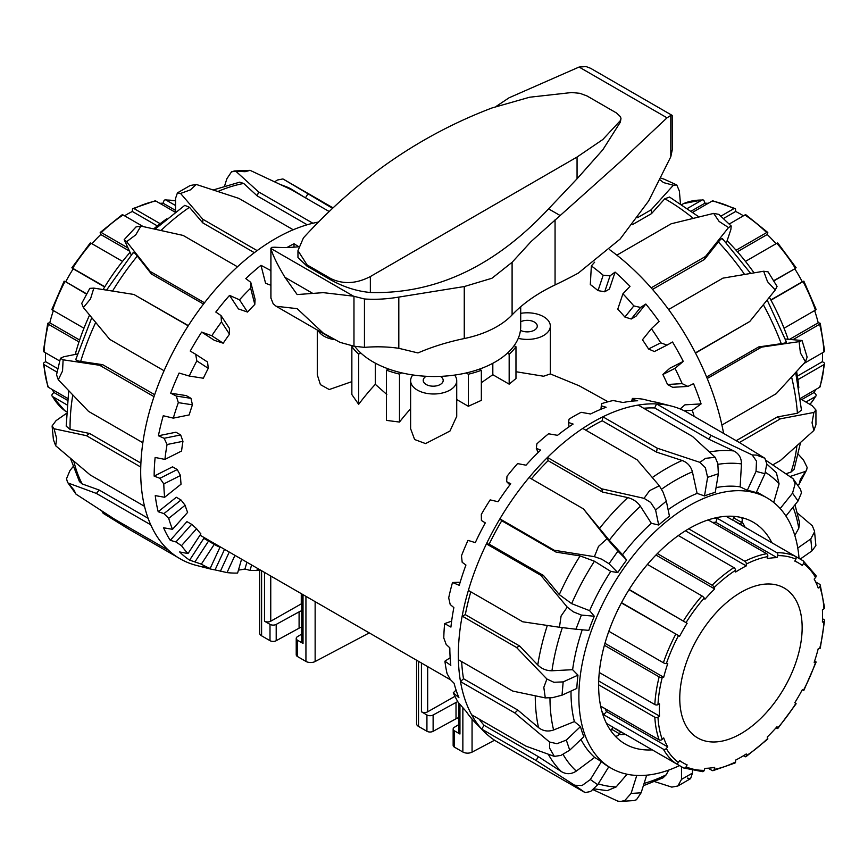 <?xml version="1.0" encoding="UTF-8"?>
<svg xmlns="http://www.w3.org/2000/svg" width="868" height="868" viewBox="0 0 868 868"><rect width="100%" height="100%" fill="white"/><g stroke="black" fill="none" stroke-linecap="round" stroke-linejoin="round"><path stroke-width="1.3" d="M410.618 428.716L414.622 439.523L425.57 443.591L449.971 431.038L456.72 416.358L456.72 380.672A23.056 13.313 180 0 1 449.971 390.09A23.056 13.313 180 0 1 424.843 392.976A23.056 13.313 180 0 1 410.618 380.672A23.056 13.313 180 0 1 412.853 374.954M454.593 375.095A23.056 13.313 180 0 1 456.72 380.672M456.72 399.562L468.34 406.278L481.349 400.354L481.349 370.3A89.078 51.429 180 0 1 474.991 372.415A89.078 51.429 180 0 1 468.34 374.227L466.17 372.969M317.287 330.024L317.287 374.835L320.411 384.632L329.232 389.537L351.855 381.638M334.104 339.605A23.056 13.313 180 0 1 318.241 330.578M386.477 370.191L386.477 420.394L399.486 422.054L399.486 374.108A89.078 51.429 180 0 1 392.835 372.307A89.078 51.429 180 0 1 386.477 370.191L388.56 368.987M520.702 313.348A23.056 13.313 180 0 1 550.334 326.108A23.056 13.313 180 0 1 543.585 335.515A23.056 13.313 180 0 1 518.261 338.346M515.972 371.732L543.585 376.235L550.334 373.924L550.334 326.108M453.15 745.308A4.438 2.561 0 0 0 453.15 745.341A4.438 2.561 0 0 0 453.15 745.384A4.438 2.561 0 0 0 454.452 747.153L462.861 752.014A6.662 3.841 0 0 0 467.418 753.142A6.662 3.841 0 0 0 472.062 752.133L494.565 740.22M416.564 723.608A6.662 3.841 0 0 0 416.564 723.695A6.662 3.841 0 0 0 416.564 723.782A6.662 3.841 0 0 0 418.517 726.418L426.926 731.268A4.438 2.561 0 0 0 430.007 732.017A4.438 2.561 0 0 0 433.121 731.312L456.015 718.769A14.203 8.203 180 0 1 458.651 717.63M457.794 701.637A14.203 8.203 0 0 0 456.015 702.462L433.121 715.004A4.438 2.561 180 0 1 430.007 715.709A4.438 2.561 180 0 1 426.926 714.961L421.425 711.782A4.438 2.561 0 0 0 424.55 712.541A4.438 2.561 0 0 0 427.674 711.803L454.94 696.331M458.651 702.917L458.651 732.212A4.438 2.561 0 0 0 458.651 732.223A4.438 2.561 0 0 0 458.651 732.212A4.438 2.561 0 0 0 459.942 734.024L454.452 730.845A4.438 2.561 180 0 1 453.15 729.077A4.438 2.561 180 0 1 453.15 729.033A4.438 2.561 180 0 1 454.365 727.275L458.651 724.671M301.728 627.032A14.203 8.203 0 0 0 299.091 628.172L276.198 640.714A4.438 2.561 180 0 1 270.002 640.671L261.594 635.81A6.662 3.841 180 0 1 259.641 633.097L259.641 569.614M301.728 610.725A14.203 8.203 0 0 0 299.091 611.864L276.198 624.407A4.438 2.561 180 0 1 270.002 624.363L264.501 621.184A4.438 2.561 0 0 0 270.751 621.206L301.272 603.889A2.224 1.28 180 0 1 301.728 603.694M608.067 401.765L579.238 385.815L550.334 373.924M481.349 382.701L492.818 374.716L509.169 384.155L515.972 378.524L515.972 346.723L514.127 345.659M399.486 422.054A159.788 92.258 -60 0 1 410.618 408.774M353.005 345.952L351.855 346.614L351.855 394.56L358.658 404.336A159.788 92.258 -60 0 1 375.323 384.329L386.803 394.473M440.347 376.376A9.982 5.761 180 0 1 443.201 380.412A9.982 5.761 180 0 1 437.038 385.739A9.982 5.761 180 0 1 426.155 384.491A9.982 5.761 180 0 1 423.226 380.412A9.982 5.761 180 0 1 426.231 376.289M520.702 321.768A9.982 5.761 180 0 1 534.341 322.028A9.982 5.761 180 0 1 537.27 326.108A9.982 5.761 180 0 1 531.259 331.392A9.982 5.761 180 0 1 520.453 330.317M351.855 346.614A89.078 51.429 0 0 0 358.658 354.122L360.741 352.918M401.689 372.839L399.486 374.108M479.375 369.16L481.349 370.3M507.379 353.2L509.169 354.242A89.078 51.429 0 0 0 515.972 346.723M301.728 593.907L301.728 641.615A4.438 2.561 0 0 0 303.019 643.427L297.529 640.248A4.438 2.561 180 0 1 296.227 638.436A4.438 2.561 180 0 1 297.442 636.678L301.728 634.074M369.258 632.902L315.138 661.524A6.662 3.841 180 0 1 305.937 661.416L297.529 656.555A4.438 2.561 180 0 1 296.227 654.743L296.227 638.436M375.323 384.329L375.323 363.139M492.818 363.291L492.818 374.716M509.169 384.155L509.169 354.242M358.658 404.336L358.658 354.122M468.34 406.278L468.34 374.227M143.177 226.559L123.115 214.982A2.224 1.194 -123.1 0 0 122.008 214.873L100.287 232.407A2.224 0.803 45.9 0 1 101.328 232.57L127.704 247.803M122.54 261.387L91.173 243.279A2.224 0.586 -138.9 0 0 90.196 243.051L71.86 267.789L104.8 286.733M86.659 294.209L65.718 281.785A115.401 66.63 -60 0 1 73.205 268.83L71.86 267.789M64.156 281.134L51.896 309.388A2.224 0.586 18.9 0 0 52.59 310.126L83.946 328.223M78.977 341.927L48.38 324.263A2.224 0.803 -165.9 0 1 47.718 323.449A2.224 0.803 -165.9 0 1 48.304 323.08L49.791 322.809A115.401 66.63 -60 0 1 53.371 310.57M47.718 323.449L43.4 351.03A2.224 1.194 3.1 0 0 44.051 351.931L59.773 361.012M57.082 372.144L44.051 364.614A2.224 1.356 176.7 0 1 43.4 363.725A2.224 1.356 176.7 0 1 44.051 362.694L45.613 361.674A115.401 66.63 -60 0 1 45.483 352.755M43.4 363.725L47.783 386.586A2.224 1.627 -19.5 0 0 48.38 387.28L67.617 398.379M66.934 404.846L52.59 396.567A2.224 1.714 150.5 0 1 52.427 394.05L53.838 392.434A115.401 66.63 -60 0 1 52.319 389.548M64.655 410.575A2.224 1.812 -53.6 0 0 64.937 410.781L66.435 411.649M91.954 243.734A115.401 66.63 -60 0 1 100.764 234.512L100.265 233.091A2.224 0.803 45.9 0 1 100.287 232.407M100.764 234.512L129.278 250.971M73.205 268.83L104.648 286.983M65.718 281.785L86.8 293.948M49.791 322.809L79.617 340.028M45.613 361.674L57.896 368.759M53.838 392.434L67.4 400.267M159.831 203.34A115.401 66.63 -60 0 1 163.086 203.21L163.781 201.181A2.224 1.714 89.5 0 1 166.048 200.063L175.531 205.532M163.086 203.21L175.531 210.392M175.13 212.172L155.893 201.061A2.224 1.627 -100.5 0 0 154.992 200.888L133.01 208.526A2.224 1.356 63.3 0 1 134.106 208.645L160.157 223.684M124.547 215.806A115.401 66.63 -60 0 1 132.327 211.466L132.435 209.6A2.224 1.356 63.3 0 1 133.01 208.526M132.327 211.466L157.336 225.908M740.957 592.323A86.55 49.975 120 0 0 684.418 668.588A86.55 49.975 120 0 0 697.688 737.941A86.55 49.975 120 0 0 740.957 733.655A86.55 49.975 120 0 0 797.497 657.391A86.55 49.975 120 0 0 784.238 588.037A86.55 49.975 120 0 0 740.957 592.323M615.314 736.216A4.438 3.624 -60 0 0 616.985 735.977A4.438 3.624 -60 0 0 619.47 733.796L620.587 731.865M740.415 524.315L741.532 522.384A4.438 3.624 -60 0 0 742.183 519.129A4.438 3.624 -60 0 0 741.543 517.567M606.493 723.445L612.938 727.167A119.838 69.19 120 0 0 616.703 729.63L619.839 731.442A119.838 69.19 -60 0 1 616.085 728.979L675.716 763.406A2.224 1.812 -53.6 0 0 678.461 762.44L679.644 760.563A115.401 66.63 120 0 0 683.257 762.929A115.401 66.63 120 0 0 687.12 764.882L686.089 766.835A2.224 1.812 113.6 0 1 683.474 767.887L623.853 733.46A119.838 69.19 -60 0 1 619.839 731.442M683.626 767.963L702.668 771.674A2.224 1.714 -90.5 0 0 704.219 770.361L704.914 768.332A115.401 66.63 120 0 0 714.679 767.366L714.18 769.374A2.224 1.627 79.5 0 1 713.008 770.654A2.224 1.627 79.5 0 1 712.107 770.48L708.169 768.202M600.634 706.118L659.159 739.905A2.224 1.627 -19.5 0 0 662.219 739.373L663.705 737.93A115.401 66.63 120 0 0 667.752 746.881L666.342 748.498A2.224 1.714 150.5 0 1 663.369 749.203L603.737 714.776A119.838 69.19 -60 0 1 601.839 711.087M599.278 672.494L654.83 704.566A2.224 1.194 3.1 0 0 657.966 704.686L659.528 703.894A115.401 66.63 120 0 0 659.528 716.111L657.966 717.131A2.224 1.356 176.7 0 1 654.83 717.25L598.627 684.798M608.826 631.264L663.369 662.751A2.224 0.586 18.9 0 0 666.342 663.64L667.752 663.629A115.401 66.63 120 0 0 663.705 677.257L662.219 677.528A2.224 0.803 -165.9 0 1 659.159 676.899L604.41 645.282M629.148 589.47L687.12 623.267A115.401 66.63 120 0 0 679.644 636.222L621.38 602.924M657.347 553.589L712.107 585.206A2.224 0.803 45.9 0 1 714.18 587.528L714.679 588.949A115.401 66.63 120 0 0 704.914 599.267L704.219 598.041A2.224 0.586 -138.9 0 0 701.952 595.915L647.42 564.428M688.682 528.829L744.885 561.27A2.224 1.356 63.3 0 1 746.35 564.048L746.252 565.914A115.401 66.63 120 0 0 735.673 572.023L735.565 570.265A2.224 1.194 -123.1 0 0 733.894 567.618L678.342 535.545M667.752 746.881L606.548 711.543L603.737 714.776M605.039 708.657A115.401 66.63 120 0 0 606.548 711.543M659.528 716.111L598.703 680.989M663.705 677.257L604.953 643.329M679.644 636.222L621.521 602.663M687.12 623.267L628.996 589.708M714.679 588.949L655.926 555.032M746.252 565.914L685.427 530.793M713.051 518.456A119.838 69.19 -60 0 1 717.196 518.261L776.827 552.688A2.224 1.714 89.5 0 1 777.695 555.618L777.001 557.647A115.401 66.63 120 0 0 767.236 558.612L767.735 556.605A2.224 1.627 -100.5 0 0 766.672 553.697L708.147 519.91M777.001 557.647L715.807 522.308A115.401 66.63 120 0 0 712.541 522.438M717.196 518.261L715.807 522.308M776.827 552.688A119.838 69.19 120 0 1 795.294 556.279L803.063 560.761A2.224 1.812 126.4 0 1 803.453 563.549L802.282 565.415A115.401 66.63 120 0 0 798.658 563.05A115.401 66.63 120 0 0 794.795 561.097L795.837 559.144A2.224 1.812 -66.4 0 0 795.294 556.279L735.663 521.852A119.838 69.19 -60 0 1 739.677 523.871A119.838 69.19 -60 0 1 743.431 526.333M815.681 581.994L819.62 584.262A2.224 1.627 160.5 0 1 820.217 584.956A2.224 1.627 160.5 0 1 819.696 586.605L818.209 588.048A115.401 66.63 120 0 0 814.162 579.097L815.573 577.491A2.224 1.714 -29.5 0 0 815.931 575.484L803.204 560.847M822.517 618.775L823.949 619.611A2.224 1.194 -176.9 0 1 824.6 620.511A2.224 1.194 -176.9 0 1 823.949 621.304L822.387 622.085A115.401 66.63 120 0 0 822.387 609.868L823.949 608.848A2.224 1.356 -3.3 0 0 824.6 607.817L820.217 584.956M814.629 660.971L815.41 661.416A2.224 0.586 -161.1 0 1 816.104 662.154A2.224 0.586 -161.1 0 1 815.573 662.338L814.162 662.349A115.401 66.63 120 0 0 818.209 648.732L819.696 648.45A2.224 0.803 14.1 0 0 820.282 648.092L824.6 620.511M713.008 770.654L734.99 763.015A2.224 1.356 -116.7 0 0 735.565 761.941L735.673 760.075A115.401 66.63 120 0 0 746.252 753.966L746.35 755.713A2.224 1.194 56.9 0 1 745.992 756.668L767.713 739.135A2.224 0.803 -134.1 0 0 767.735 738.451L767.236 737.03A115.401 66.63 120 0 0 777.001 726.711L777.695 727.937A2.224 0.586 41.1 0 1 777.804 728.491L796.14 703.753L794.795 702.711A115.401 66.63 120 0 0 802.282 689.756L803.844 690.407L816.104 662.154M777.804 728.491A2.224 0.586 41.1 0 1 776.827 728.252L776.046 727.807M745.992 756.668A2.224 1.194 56.9 0 1 744.885 756.56L743.453 755.735M739.677 523.871L736.541 522.059A119.838 69.19 120 0 0 732.527 520.04L726.071 516.308M734.35 516.406A4.438 3.624 120 0 1 733.764 517.892L732.527 520.04M612.938 727.167L611.701 729.304A4.438 3.624 120 0 1 610.703 730.563M803.887 363.518L823.949 351.931A2.224 1.194 -3.1 0 0 824.6 351.03L820.282 323.449A2.224 0.803 165.9 0 1 819.62 324.263L793.244 339.496M784.054 328.223L815.41 310.126A2.224 0.586 -18.9 0 0 816.104 309.388L803.844 281.134L770.968 300.187M773.572 280.755L794.795 268.83A115.401 66.63 60 0 1 802.282 281.785L803.844 281.134M796.14 267.789L777.804 243.051A2.224 0.586 138.9 0 0 776.827 243.279L745.46 261.387M736.086 250.234L766.672 232.57A2.224 0.803 -45.9 0 1 767.713 232.407A2.224 0.803 -45.9 0 1 767.735 233.091L767.236 234.512A115.401 66.63 60 0 1 776.046 243.734M767.713 232.407L745.992 214.873A2.224 1.194 123.1 0 0 744.885 214.982L729.163 224.063M720.863 216.165L733.894 208.645A2.224 1.356 -63.3 0 1 734.99 208.526A2.224 1.356 -63.3 0 1 735.565 209.6L735.673 211.466A115.401 66.63 60 0 1 743.453 215.806M734.99 208.526L713.008 200.888A2.224 1.627 100.5 0 0 712.107 201.061L692.87 212.172M687.619 208.342L701.952 200.063A2.224 1.714 -89.5 0 1 704.219 201.181L704.914 203.21A115.401 66.63 60 0 1 708.169 203.34M683.789 203.513A2.224 1.812 66.4 0 0 683.474 203.644L681.977 204.512M814.629 310.57A115.401 66.63 60 0 1 818.209 322.809L819.696 323.08A2.224 0.803 165.9 0 1 820.282 323.449M818.209 322.809L789.706 339.269M802.282 281.785L770.827 299.937M794.795 268.83L773.724 280.993M767.236 234.512L737.409 251.731M735.673 211.466L723.38 218.562M704.914 203.21L691.351 211.032M815.681 389.548A115.401 66.63 60 0 1 814.162 392.434L815.573 394.05A2.224 1.714 -150.5 0 1 815.41 396.567L805.927 402.047M814.162 392.434L801.728 399.616M800.383 398.379L819.62 387.28A2.224 1.627 19.5 0 0 820.217 386.586L824.6 363.725A2.224 1.356 -176.7 0 1 823.949 364.614L797.898 379.663M822.517 352.755A115.401 66.63 60 0 1 822.387 361.674L823.949 362.694A2.224 1.356 -176.7 0 1 824.6 363.725M822.387 361.674L797.377 376.104M529.599 97.227L492.037 107.947C420.85 134.941 357.974 178.255 303.42 237.897L297.963 250.646L307.055 264.87L330.784 278.574C343.153 284.487 356.347 283.814 370.354 276.545L577.057 157.032L602.826 139.509L620.327 120.641L620.978 118.601L620.501 116.757L616.508 112.992L586.996 95.947L579.889 93.31L571.632 92.529L529.599 97.227M297.963 250.646L297.963 257.546L307.055 266.183L330.784 279.887C343.728 287.069 356.922 291.268 370.354 292.494C435.389 294.274 494.793 266.389 548.576 208.862L577.057 178.797L602.826 149.773L620.327 122.182L620.978 118.601M298.451 246.783A310.69 179.383 -60 0 1 274.798 247.206L271.717 247.369L270.979 248.53C272.465 254.595 277.12 264.197 284.943 277.326L297.16 294.556L323.232 292.646L353.504 296.172L364.451 298.972A310.69 179.383 120 0 0 398.813 297.084L464.261 286.548L491.928 278.259L512.098 262.299L531.097 241.532L620.099 161.925L667.025 117.82L670.801 115.455L672.201 115.411L590.587 68.29L586.15 66.586L579.075 67.042L509.039 97.802L496.268 106.341M672.201 115.411L672.309 149.556L670.801 156.782L648.624 200.996L620.099 239.08L578.305 273.105A461.375 266.368 180 0 1 555.064 284.932A177.539 102.5 0 0 0 531.097 298.733A177.539 102.5 0 0 0 512.098 314.91A88.764 51.255 180 0 1 491.928 329.265A88.764 51.255 180 0 1 464.261 338.553A177.539 102.5 0 0 0 429.237 348.448A177.539 102.5 0 0 0 417.975 352.94L398.813 348.307A355.077 205.011 120 0 0 364.451 347.374L353.97 346.202L339.963 342.339L323.232 333.062L297.16 308.65L276.132 306.263L273.17 303.778L270.892 297.887L270.892 248.15M354.838 346.419A86.496 49.932 0 0 0 373.045 361.88A86.496 49.932 0 0 0 467.309 372.697A86.496 49.932 0 0 0 520.702 326.563L520.702 306.751M577.057 178.797L577.057 157.032M764.849 458.25L756.614 455.114L752.209 454.94L710.892 435.302L709.037 439.327L733.851 450.959C738.918 453.628 741.456 457.946 741.467 463.913L740.144 486.839L747.294 490.344A156.012 90.077 120 0 1 756.18 492.666L764.936 473.711L766.791 463.816L764.849 458.25L740.089 442.94L685.753 411.562A190.19 109.802 120 0 0 671.572 406.115A190.19 109.802 120 0 0 656.555 403.924A190.19 109.802 120 0 0 638.186 405.085L692.523 436.463L715.178 457.284L705.521 458.347L699.89 462.351L705.38 467.7L707.604 477.335L718.357 473.765L715.254 492.373A156.012 90.077 120 0 0 704.512 495.932L697.102 493.382A156.012 90.077 120 0 0 681.326 501.183A156.012 90.077 120 0 0 668.11 509.722M697.102 493.382L692.414 471.834C690.874 466.257 687.445 462.47 682.15 460.496L656.555 452.13L657.217 448.181L602.88 416.803A190.19 109.802 120 0 0 592.822 422.173A190.19 109.802 120 0 0 582.764 428.412A190.19 109.802 120 0 0 547.458 457.469A190.19 109.802 120 0 0 529.089 477.519A190.19 109.802 120 0 0 499.892 518.869A190.19 109.802 120 0 0 486.427 543.9A190.19 109.802 120 0 0 468.384 590.414A190.19 109.802 120 0 0 462.167 616.085A190.19 109.802 120 0 0 458.337 655.112A190.19 109.802 120 0 0 458.402 659.713A190.19 109.802 120 0 0 460.496 681.597A190.19 109.802 120 0 0 471.649 714.787A190.19 109.802 120 0 0 481.707 729.098A190.19 109.802 120 0 0 483.812 731.344A190.19 109.802 120 0 0 497.733 742.173L585.075 792.592L590.587 791.529L597.705 784.715L590.359 779.529L582.07 785.529L574.616 785.225L585.075 792.592M582.764 428.412L637.101 459.79L659.344 485.765L649.6 490.637L644.056 498.341L650.609 502.388L655.6 509.993L666.342 501.151L669.445 516.189A156.012 90.077 120 0 0 658.693 525.021L651.325 523.295A156.012 90.077 120 0 0 622.508 554.75L626.653 559.99A156.012 90.077 120 0 0 617.766 572.576L610.736 571.415A156.012 90.077 120 0 0 589.632 610.671L594.298 616.226A156.012 90.077 120 0 0 588.808 630.374L575.918 629.224L581.408 615.076L573.325 611.842L567.249 607.123L561.097 615.987L559.437 627.26L522.72 621.781L468.384 590.414M582.233 629.788A156.012 90.077 120 0 0 572.609 669.695L577.969 675.152A156.012 90.077 120 0 0 576.829 688.433L562.019 695.181L563.169 681.901L553.882 682.281L546.916 679.015L543.813 687.369L545.278 697.905L512.738 691.08L458.402 659.713M571.014 691.08A156.012 90.077 120 0 0 574.388 721.59L580.486 726.592A156.012 90.077 120 0 0 583.882 736.693L569.723 750.18L566.327 740.078L556.974 743.713L549.52 742.01L549.661 748.216L554.348 756.386L525.997 746.165L471.649 714.787M580.996 739.449A156.012 90.077 120 0 0 594.656 757.406L601.426 761.637A156.012 90.077 120 0 0 608.772 766.824L597.705 784.715M799.059 558.45A156.012 90.077 120 0 0 767.182 497.982A156.012 90.077 120 0 0 689.17 505.708A156.012 90.077 120 0 0 587.256 643.188A156.012 90.077 120 0 0 611.17 768.202A156.012 90.077 120 0 0 679.481 765.587M652.269 749.876A128.052 73.932 -60 0 1 625.144 743.985A128.052 73.932 -60 0 1 598.627 685.373A128.052 73.932 -60 0 1 654.526 556.507A128.052 73.932 -60 0 1 753.196 522.2A128.052 73.932 -60 0 1 771.858 542.739M625.589 734.469A128.052 73.932 -60 0 1 618.982 734.502M545.278 697.905L552.547 697.655L562.019 695.181M554.348 756.386L560.902 755.42L569.723 750.18M621.032 801.392L634.031 800.567L636.45 799.754L641.126 792.81L631.09 793.439L624.83 800.491L621.032 801.392L617.875 801.175L593.278 789.782M687.434 778.097L690.581 778.661L677.854 786.007L671.799 787.113L654.667 781.612M690.581 778.661L692.469 773.073L681.489 779.41L677.854 786.007L690.581 778.661M656.555 452.13L602.218 420.763A185.752 107.241 120 0 0 592.822 425.797A185.752 107.241 120 0 0 585.716 430.127M574.388 721.59L553.6 729.988C548.044 731.876 543.021 731.084 538.529 727.601L517.849 710.1L514.843 712.964L549.52 742.01M631.611 401.2L632.403 398.445L632.544 399.41L637.644 400.756A186.696 107.784 120 0 0 623.05 402.513L613.231 400.528A184.2 106.352 120 0 0 601.622 403.663L601.296 405.833L606.135 407.266A186.696 107.784 120 0 0 590.565 413.982L581.115 412.311A184.2 106.352 120 0 0 573.987 416.195A184.2 106.352 120 0 0 569.093 419.125L568.529 422.488L573.108 424.061A186.696 107.784 120 0 0 557.538 435.324L548.554 433.783A184.2 106.352 120 0 0 536.88 443.852L536.305 448.3L540.623 450.101A186.696 107.784 120 0 0 526.03 465.194L517.578 463.599A184.2 106.352 120 0 0 506.999 476.293L506.641 481.664L510.731 483.747A186.696 107.784 120 0 0 498.037 501.726L490.16 499.892A184.2 106.352 120 0 0 481.328 514.409L481.414 520.474L485.299 522.883A186.696 107.784 120 0 0 475.295 542.619L468.004 540.373A184.2 106.352 120 0 0 461.472 555.791L462.188 562.301L465.942 565.046A186.696 107.784 120 0 0 459.259 585.303L452.51 582.504A184.2 106.352 120 0 0 448.691 597.868L450.199 604.508L453.866 607.6A186.696 107.784 120 0 0 450.926 627.097L444.644 623.625A184.2 106.352 120 0 0 443.787 637.969L446.174 644.447L449.83 647.854A186.696 107.784 120 0 0 450.807 665.365L444.904 661.177A184.2 106.352 120 0 0 447.063 673.59L450.384 679.611L454.083 683.29A186.696 107.784 120 0 0 458.933 697.72L453.28 692.772A184.2 106.352 120 0 0 458.304 702.483L466.366 711.673A186.696 107.784 120 0 0 474.774 722.122L483.812 731.344M474.774 722.122L469.523 716.078M559.437 627.26L575.918 629.224M594.385 556.67L601.643 559.166L609.021 563.723L617.908 551.137L607.025 538.768L598.519 546.395L594.385 556.67L554.229 550.247L499.892 518.869L501.747 520.757A185.752 107.241 120 0 0 489.172 544.149L543.509 575.517L559.285 594.591L571.643 603.651L589.632 610.671M666.342 501.151L663.054 492.145L659.344 485.765M718.357 473.765L717.825 463.577L715.178 457.284M752.209 454.94L756.495 461.125L756.05 471.378L764.936 473.711M795.121 483.791L792.538 493.176L798.039 500.988L801.479 492.84L800.491 489.281L793.048 478.691L795.121 483.791M814.564 531.78L810.788 538.941L811.938 550.887L815.887 545.625L814.564 531.78M814.52 531.151L812.318 525.78L797.486 513.086M470.792 591.802A185.752 107.241 120 0 0 465.324 614.653L462.167 616.085L516.514 647.463L546.916 679.015M489.172 544.149L486.427 543.9L540.775 575.267L567.249 607.123M461.678 661.611A185.752 107.241 120 0 0 463.512 678.722L460.496 681.597L514.843 712.964M529.089 477.519L583.426 508.887L607.025 538.768M479.201 719.149A185.752 107.241 120 0 0 484.062 725.29L481.707 729.098L536.044 760.466L574.616 785.225M644.056 498.341L601.795 488.836L547.458 457.469L548.12 460.658A185.752 107.241 120 0 0 531.411 478.854M638.186 405.085A190.19 109.802 120 0 0 602.88 416.803L602.218 420.763M699.89 462.351L657.217 448.181M710.892 435.302L656.555 403.924L654.689 407.96A185.752 107.241 120 0 0 643.687 408.264M793.048 478.691L766.032 460.387M799.612 522.97L798.777 528.265L794.828 535.447M797.779 548.034L810.788 538.941M766.813 464.065L776.372 472.713L779.095 483.877L773.703 502.442M780.18 508.55L792.538 493.176M747.294 490.344L756.05 471.378M709.037 439.327L654.689 407.96M704.512 495.932L707.604 477.335M651.325 523.295L640.41 506.25C637.296 501.856 633.076 498.97 627.759 497.614L602.457 492.037L601.795 488.836M658.693 525.021L655.6 509.993M602.457 492.037L548.12 460.658M610.736 571.415L594.45 561.216L580.084 555.911L556.095 552.124L554.229 550.247M617.766 572.576L609.021 563.723M556.095 552.124L501.747 520.757M465.324 614.653L519.661 646.02L516.514 647.463M577.969 675.152L563.169 681.901M519.661 646.02L537.769 664.986C541.73 668.848 546.46 670.78 551.95 670.769L572.609 669.695M506.641 481.664L509.852 484.908M536.305 448.3L538.117 452.532M568.529 422.488L569.039 426.796M671.572 406.115L659.137 402.926A186.696 107.784 120 0 0 652.942 401.634L642.884 399.182A184.2 106.352 120 0 0 632.403 398.445M453.28 692.772L456.08 690.103M444.904 661.177L450.145 657.77M444.644 623.625L451.631 621.13M452.51 582.504L460.159 582.244M601.296 405.833L600.949 409.262M632.544 399.41L632.045 401.157M463.512 678.722L517.849 710.1M594.656 757.406L576.309 771.088C571.339 774.343 566.381 774.527 561.433 771.63L538.399 756.668L536.044 760.466M484.062 725.29L538.399 756.668M627.087 774.234L616.139 786.94L607.22 790.661L594.298 788.893M668.696 770.09L666.212 774.809L663.076 777.815L643.351 785.735M622.508 554.75L609.26 540.243L583.426 508.887M594.298 616.226L581.408 615.076M543.509 575.517L540.775 575.267M626.653 559.99L617.908 551.137M785.931 516.048L798.039 500.988M800.188 559.1L811.938 550.887M692.469 770.73L692.469 773.073M681.489 766.737L681.489 779.41M646.682 775.178L641.126 792.81M636.765 775.439L631.09 793.439M601.426 761.637L590.359 779.529M580.486 726.592L566.327 740.078M741.901 521.603A128.052 73.932 -60 0 1 745.178 527.343M767.182 497.982L759.337 493.447A156.012 90.077 120 0 0 756.516 491.939M740.144 486.839A156.012 90.077 120 0 0 716.046 487.61M785.301 339.008L802.032 340.516L799.092 341.645L800.415 352.918L805.439 361.793L776.242 393.671L721.905 425.049A190.19 109.802 60 0 1 723.608 433.414M727.124 240.751A156.012 90.077 60 0 1 754.021 272.845M769.384 297.29A156.012 90.077 60 0 1 788.09 339.171M796.607 371.537A156.012 90.077 60 0 1 798.82 387.779M660.255 179.98L663.499 182.595L673.351 185.231L676.78 184.971L679.362 191.036L680.447 203.524M609.564 249.658A190.19 109.802 60 0 1 616.844 255.149L671.181 223.781L713.67 213.398L719.116 221.459L728.534 227.557L731.225 226.027L730.845 229.651L726.397 242.899M731.225 226.027L718.878 214.385L713.67 213.398M775.254 290.01L777.055 286.397L768.082 271.879L763.645 271.239L767.551 281.699L775.254 290.01L749.746 321.518L695.409 352.885A190.19 109.802 60 0 1 707.225 378.502A190.19 109.802 60 0 1 721.905 425.049M805.439 361.793L807.142 357.117L802.032 340.516M813.869 430.495L815.942 424.702L815.942 410.011L813.869 412.452L812.047 422.792L813.869 430.495L780.43 460.485L772.9 464.825M800.448 398.879L812.047 405.584L815.942 410.011M798.451 454.441L803.464 459.921L807.142 467.429L806.643 469.935L800.415 479.244L799.092 484.236L797.659 485.255M594.645 262.179L591.358 265.923A184.2 106.352 60 0 1 603.184 275.232L610.063 275.796L615.097 272.096A186.696 107.784 60 0 1 630.016 286.321L622.92 293.807A184.2 106.352 60 0 1 633.835 305.916L640.551 307.446L645.825 304.028A186.696 107.784 60 0 1 659.072 321.388L651.401 328.679A184.2 106.352 60 0 1 660.722 342.827L667.047 345.117L672.526 342.003A186.696 107.784 60 0 1 683.268 361.413L675.022 368.347A184.2 106.352 60 0 1 682.161 383.634L687.901 386.434L693.532 383.656A186.696 107.784 60 0 1 701.094 403.902L692.284 410.314A184.2 106.352 60 0 1 694.194 416.434M616.844 255.149A190.19 109.802 60 0 1 651.163 287.851A190.19 109.802 60 0 1 668.588 309.518A190.19 109.802 60 0 1 695.409 352.885M673.351 185.231L651.174 209.806L637.6 217.64M728.534 227.557L705.51 256.472L651.163 287.851M668.588 309.518L722.925 278.14L763.645 271.239M707.225 378.502L761.561 347.124L799.092 341.645M739.362 442.517L780.43 418.81L813.869 412.452M790.455 476.358L805.439 471.422M749.746 321.518L695.518 353.092M722.718 239.687C722.643 237.734 721.189 238.494 718.357 241.955L704.523 259.391L652.53 289.402M704.523 259.391L705.51 256.472M664.118 179.199L661.145 178.19M687.901 386.434L672.667 387.302L667.525 384.481L682.161 383.634M667.047 345.117L654.385 351.54L648.548 349.001L660.722 342.827M640.551 307.446L631.231 319.012L624.884 317.037L633.835 305.916M645.825 304.028L635.94 316.299L631.231 319.012M610.063 275.796L604.692 291.778L598.019 290.606L603.184 275.232M615.097 272.096L609.401 289.055L604.692 291.778M680.186 408.969L684.939 404.835L701.094 403.902M692.284 410.314L684.212 410.77M675.022 368.347L662.859 374.509L669.836 368.227L683.268 361.413M651.401 328.679L642.461 339.789A160.678 92.767 60 0 1 648.548 349.001M622.92 293.807L617.766 309.149A160.678 92.767 60 0 1 624.884 317.037M591.358 265.923L590.316 284.541A160.678 92.767 60 0 1 598.019 290.606M662.859 374.509A160.678 92.767 60 0 1 667.525 384.481M632.284 224.725L651.51 213.626L664.79 198.772L669.553 197.069M785.887 341.84C787.341 342.361 785.79 342.969 781.254 343.663L758.675 346.94L761.561 347.124M706.606 377.005L758.675 346.94M795.696 372.535L801.479 410.13L797.41 413.233L777.261 416.976L780.43 418.81M736.194 440.684L777.261 416.976M794.068 469.306L790.954 472.127L786.31 473.613M799.092 484.236L806.643 469.935M651.51 213.626L651.174 209.806M131.252 254.91L124.178 239.666L126.641 241.662L135.744 234.87L140.909 226.081L183.115 235.423L237.463 266.791A190.19 109.802 -60 0 1 257.134 250.613A190.19 109.802 -60 0 1 275.178 238.787A190.19 109.802 -60 0 1 293.221 229.77A190.19 109.802 -60 0 1 312.892 223.239L258.555 191.871L235.857 171.267L245.134 171.701L250.125 170.356L291.529 189.788L329.113 211.477M75.245 354.426A156.012 90.077 -60 0 1 89.588 315.084M103.086 289.565A156.012 90.077 -60 0 1 129.994 252.414M153.766 228.859A156.012 90.077 -60 0 1 166.721 218.823M241.575 559.176L237.604 573.075A184.2 106.352 -60 0 1 227.015 572.598L215.058 569.907A186.696 107.784 -60 0 1 208.862 568.616L196.428 565.415A190.19 109.802 -60 0 1 182.247 559.979A190.19 109.802 -60 0 1 168.783 550.486A190.19 109.802 -60 0 1 150.739 524.814A190.19 109.802 -60 0 1 144.522 506.315L90.185 474.948L55.682 445.761L56.691 438.6L54.044 428.759L52.113 425.917L56.062 420.644L66.337 413.472M144.522 506.315A190.19 109.802 -60 0 1 140.692 471.715A190.19 109.802 -60 0 1 140.757 467.049A190.19 109.802 -60 0 1 142.851 442.734L88.514 411.367L58.286 379.75L62.539 371.005L63.114 359.808L60.445 358.234L63.776 356.748L77.469 353.981M60.445 358.234L56.539 374.759L58.286 379.75M93.842 288.111L89.805 288.36L81.722 303.388L83.382 307.554L90.5 298.939L93.842 288.111L133.878 294.458L188.215 325.825A190.19 109.802 -60 0 1 204.49 302.78A190.19 109.802 -60 0 1 237.463 266.791M140.909 226.081L136.016 226.939L124.178 239.666M196.201 184.428L190.146 185.524L177.419 192.88L180.566 193.445L190.439 189.864L196.201 184.428L238.884 198.403L293.221 229.77M175.531 211.868L175.531 198.468L177.419 192.88L190.146 185.524M224.649 185.806L226.873 178.732L231.55 171.788L235.857 171.267M274.722 181.759L277.413 180.012L282.925 178.938L332.965 207.832M259.641 569.853A184.2 106.352 -60 0 1 256.895 570.536L250.049 570.385L244.95 569.028A186.696 107.784 -60 0 1 238.45 570.092M208.862 568.616A186.696 107.784 -60 0 1 202.352 566.576L210.175 568.453A184.2 106.352 -60 0 1 201.343 564.135L189.625 560.131A186.696 107.784 -60 0 1 179.622 551.939L188.02 553.556A184.2 106.352 -60 0 1 181.488 545.668L175.933 541.957L170.269 540.319A186.696 107.784 -60 0 1 163.585 527.777L172.526 529.317A184.2 106.352 -60 0 1 168.707 518.359L163.944 513.606L158.193 511.719A186.696 107.784 -60 0 1 155.253 495.617L164.66 497.266A184.2 106.352 -60 0 1 163.802 483.921L159.918 478.301L154.146 476.12A186.696 107.784 -60 0 1 155.133 457.469L164.92 459.411A184.2 106.352 -60 0 1 167.079 444.514L164.128 438.286L158.41 435.769A186.696 107.784 -60 0 1 163.26 415.739L173.296 418.137A184.2 106.352 -60 0 1 178.331 402.633L176.302 396.058L170.692 393.193A186.696 107.784 -60 0 1 179.101 373.045L189.257 376.039A184.2 106.352 -60 0 1 196.841 360.893L195.669 354.274L190.233 351.073A186.696 107.784 -60 0 1 201.669 332.075L211.803 335.753A184.2 106.352 -60 0 1 221.47 321.919L221.025 315.561L215.806 312.057A186.696 107.784 -60 0 1 229.553 295.391L239.503 299.818A184.2 106.352 -60 0 1 250.646 288.165L250.765 282.35L245.796 278.595A186.696 107.784 -60 0 1 260.986 265.315L270.642 270.48A184.2 106.352 -60 0 1 270.892 270.284M142.851 442.734A190.19 109.802 -60 0 1 154.005 396.654A190.19 109.802 -60 0 1 164.063 370.744A190.19 109.802 -60 0 1 188.215 325.825M168.783 550.486L114.446 519.118L76.015 494.163L73.975 490.04L67.509 482.261L66.521 478.702L69.961 470.554L73.01 466.767M54.044 428.759L86.42 435.671L140.757 467.049M68.203 483.053L96.402 493.436L150.739 524.814M63.114 359.808L99.668 365.287L154.005 396.654M101.968 511.154L103.151 513.292L127.911 528.601L182.247 559.979M164.063 370.744L109.726 339.366L83.382 307.554M204.49 302.78L150.153 271.413L126.641 241.662M257.134 250.613L202.797 219.235L180.566 193.445M312.892 223.239A190.19 109.802 -60 0 1 318.361 222.078M332.477 208.287L282.925 178.938M133.878 294.458L188.345 325.63M128.529 527.245L127.911 528.601M76.525 358.777C74.876 359.819 76.265 360.697 80.67 361.413L102.684 364.679L154.678 394.701M102.684 364.679L99.668 365.287M67.509 482.261L76.015 494.163M70.514 458.456L79.444 481.621L82.156 483.921L99.147 490.029L96.402 493.436M99.147 490.029L148.113 518.294M53.436 439.761L55.682 445.761M250.765 282.35L255.083 299.286L254.801 304.451L250.646 288.165M221.025 315.561L229.391 328.31L229.51 334.18L221.47 321.919M195.669 354.274L207.561 362.032L208.277 368.347L196.841 360.893M176.302 396.058L190.971 398.336L192.436 404.824L178.331 402.633M170.692 393.193L186.262 395.613L190.971 398.336M164.128 438.286L180.653 434.944L182.964 441.302L167.079 444.514M158.41 435.769L175.944 432.221L180.653 434.944M159.918 478.301L177.256 469.555L180.479 475.501L163.802 483.921M154.146 476.12L172.548 466.832L177.256 469.555M163.944 513.606L181.011 499.99L185.123 505.263L168.707 518.359M158.193 511.719L176.302 497.266L181.011 499.99M175.933 541.957L191.654 524.337L196.613 528.721L181.488 545.668M170.269 540.319L186.946 521.625L191.654 524.337M195.148 561.596L208.537 541.068L214.222 544.399L201.343 564.135M189.625 560.131L203.828 538.355L208.537 541.068M220.385 571.263L229.25 552.059M234.968 555.368L227.015 572.598M215.058 569.907L224.541 549.346M250.049 570.385L251.601 564.96M257.514 568.377L256.895 570.536M244.95 569.028L246.892 562.247M270.892 285.279L265.575 283.283L260.986 265.315M270.642 270.48L270.892 271.489M239.503 299.818L247.543 312.057L238.44 308.921L229.553 295.391M211.803 335.753L223.217 343.207L214.298 340.299L201.669 332.075M189.257 376.039L203.34 378.231A160.678 92.767 -60 0 1 208.277 368.347M173.296 418.137L189.17 414.937A160.678 92.767 -60 0 1 192.436 404.824M164.92 459.411L181.575 451.013A160.678 92.767 -60 0 1 182.964 441.302M164.66 497.266L181.043 484.192A160.678 92.767 -60 0 1 180.479 475.501M172.526 529.317L187.618 512.402A160.678 92.767 -60 0 1 185.123 505.263M188.02 553.556L200.877 533.853A160.678 92.767 -60 0 1 196.613 528.721M210.175 568.453L219.984 547.209L213.192 543.097A160.678 92.767 -60 0 1 207.875 540.688M219.984 547.209A160.678 92.767 -60 0 1 214.222 544.399M223.217 343.207A160.678 92.767 -60 0 1 229.51 334.18M247.543 312.057A160.678 92.767 -60 0 1 254.801 304.451M287.015 247.488A186.696 107.784 -60 0 1 294.013 243.724L294.013 247.163M294.013 243.724L298.505 246.588M140.898 463.111L89.567 433.468L70.058 429.4L66.196 426.134L68.691 390.73M133.412 252.989C133.14 251.47 134.431 252.512 137.307 256.093L151.433 274.006L150.153 271.413M203.503 304.06L151.433 274.006M155.09 229.152L184.765 205.347L189.474 207.311L202.797 222.892L202.797 219.235M254.367 252.675L202.797 222.892M213.333 189.929L239.709 182.161L243.713 183.463L257.275 195.951L258.555 191.871M307.174 224.769L257.275 195.951M280.527 184.515L290.238 188.454L304.961 197.535M305.46 197.828L307.804 194.041M250.125 170.356L233.969 170.974M89.567 433.468L86.42 435.671M472.062 752.133L472.062 719.344M433.121 731.312L433.121 715.004M454.452 747.153L454.452 730.845M456.015 718.769L456.015 702.462M418.517 726.418L418.517 661.34M427.674 711.803L427.674 666.624M459.942 734.024L459.942 704.556M299.091 628.172L299.091 611.864M297.529 656.555L297.529 640.248M270.002 640.671L270.002 624.363M276.198 640.714L276.198 624.407M264.501 621.184L264.501 572.413M270.751 621.206L270.751 576.026M301.272 603.889L301.272 593.636M303.019 643.427L303.019 594.656M261.594 635.81L261.594 570.732M305.937 661.416L305.937 596.338M315.138 661.524L315.138 601.654M421.425 711.782L421.425 663.011M426.926 731.268L426.926 714.961M462.861 752.014L462.861 708.093M101.328 232.57A119.838 69.19 -60 0 1 123.115 214.982M72.706 268.201A119.838 69.19 -60 0 1 91.173 243.279M52.59 310.126A119.838 69.19 -60 0 1 64.937 281.655M44.051 351.931A119.838 69.19 -60 0 1 48.38 324.263M48.38 387.28A119.838 69.19 -60 0 1 44.051 364.614M64.937 410.781A119.838 69.19 -60 0 1 52.59 396.567M166.048 200.063A119.838 69.19 -60 0 1 175.531 200.888M134.106 208.645A119.838 69.19 -60 0 1 155.893 201.061M663.369 749.203A119.838 69.19 120 0 0 675.716 763.406M654.83 717.25A119.838 69.19 120 0 0 659.159 739.905M659.159 676.899A119.838 69.19 120 0 0 654.83 704.566M675.716 634.291A119.838 69.19 120 0 0 663.369 662.751M701.952 595.915A119.838 69.19 120 0 0 683.474 620.837M733.894 567.618A119.838 69.19 120 0 0 712.107 585.206M766.672 553.697A119.838 69.19 120 0 0 744.885 561.27M767.735 738.451A117.625 67.91 -60 0 1 746.35 755.713M795.837 703.471A117.625 67.91 -60 0 1 777.695 727.937M815.573 662.338A117.625 67.91 -60 0 1 803.453 690.266M823.949 621.304A117.625 67.91 -60 0 1 819.696 648.45M819.696 586.605A117.625 67.91 -60 0 1 823.949 608.848M803.453 563.549A117.625 67.91 -60 0 1 815.573 577.491M777.695 555.618A117.625 67.91 -60 0 1 795.837 559.144M746.35 564.048A117.625 67.91 -60 0 1 767.735 556.605M714.18 587.528A117.625 67.91 -60 0 1 735.565 570.265M686.089 622.508A117.625 67.91 -60 0 1 704.219 598.041M666.342 663.64A117.625 67.91 -60 0 1 678.461 635.712M657.966 704.686A117.625 67.91 -60 0 1 662.219 677.528M662.219 739.373A117.625 67.91 -60 0 1 657.966 717.131M678.461 762.44A117.625 67.91 -60 0 1 666.342 748.498M704.219 770.361A117.625 67.91 -60 0 1 686.089 766.835M735.565 761.941A117.625 67.91 -60 0 1 714.18 769.374M733.764 517.892L741.532 522.384M619.47 733.796L611.701 729.304M819.62 324.263A119.838 69.19 60 0 1 823.949 351.931M803.063 281.655A119.838 69.19 60 0 1 815.41 310.126M776.827 243.279A119.838 69.19 60 0 1 795.294 268.201M744.885 214.982A119.838 69.19 60 0 1 766.672 232.57M712.107 201.061A119.838 69.19 60 0 1 733.894 208.645M683.474 203.644A119.838 69.19 60 0 1 701.952 200.063M815.41 396.567A119.838 69.19 60 0 1 809.952 404.369M823.949 364.614A119.838 69.19 60 0 1 819.62 387.28M620.327 122.182L620.327 120.641M364.451 347.374L364.451 298.972M353.97 346.202L353.97 296.346M398.813 348.307L398.813 297.084M270.935 298.266L270.935 248.411M512.098 314.91L512.098 262.299M670.801 156.782L670.801 115.455M560.077 215.492L548.576 208.862M353.504 296.172L270.979 248.53M555.064 284.932L555.064 219.821M464.261 338.553L464.261 286.548M667.025 117.82L579.075 67.042M312.339 293.145L284.943 277.326M370.354 292.494L370.354 276.545M330.784 279.887L330.784 278.574M307.055 266.183L307.055 264.87M661.514 489.216A177.332 102.381 -60 0 1 675.369 480.329A177.332 102.381 -60 0 1 692.414 471.834M682.15 460.496A185.752 107.241 120 0 0 666.613 468.405A185.752 107.241 120 0 0 652.345 477.53M800.654 558.775A177.332 102.381 -60 0 1 800.632 559.35M535.263 695.854A185.752 107.241 120 0 0 535.263 695.897A185.752 107.241 120 0 0 538.529 727.601M553.6 729.988A177.332 102.381 -60 0 1 549.976 697.905M547.317 625.459A185.752 107.241 120 0 0 537.769 664.986M551.95 670.769A177.332 102.381 -60 0 1 562.345 627.651M548.326 754.303A185.752 107.241 120 0 0 561.433 771.63M576.309 771.088A177.332 102.381 -60 0 1 563.158 754.531M616.139 786.94A177.332 102.381 -60 0 1 598.258 783.815M666.212 774.809A177.332 102.381 -60 0 1 644.089 783.392M793.048 507.194A177.332 102.381 -60 0 1 798.777 528.265M765.478 472.409A177.332 102.381 -60 0 1 779.095 483.877M733.851 450.959A185.752 107.241 120 0 0 709.492 451.957M718.01 464.337A177.332 102.381 -60 0 1 741.467 463.913M627.759 497.614A185.752 107.241 120 0 0 599.365 528.612M609.26 540.243A177.332 102.381 -60 0 1 640.41 506.25M580.084 555.911A185.752 107.241 120 0 0 559.285 594.591M571.643 603.651A177.332 102.381 -60 0 1 594.45 561.216M664.79 198.772A185.752 107.241 60 0 1 666.613 199.803A185.752 107.241 60 0 1 693.217 218.313M718.357 241.955A185.752 107.241 60 0 1 744.581 274.429M763.352 304.744A185.752 107.241 60 0 1 781.254 343.663M791.594 377.016A185.752 107.241 60 0 1 797.41 413.233M796.9 445.859A185.752 107.241 60 0 1 790.954 472.127M70.058 429.4A185.752 107.241 -60 0 1 70.048 427.306A185.752 107.241 -60 0 1 72.771 395.016M82.156 483.921A185.752 107.241 -60 0 1 73.823 461.255M80.67 361.413A185.752 107.241 -60 0 1 95.686 322.473M112.547 291.051A185.752 107.241 -60 0 1 137.307 256.093M161.025 230.454A185.752 107.241 -60 0 1 189.474 207.311M217.987 191.448A185.752 107.241 -60 0 1 243.713 183.463M281.883 185.155A185.752 107.241 -60 0 1 290.628 188.671M410.618 380.672L410.618 428.705M200.009 535.176L450.687 679.904M416.564 660.212L416.564 723.695M453.15 729.033L453.15 745.341M175.531 200.801L165.332 199.868M52.069 396.047L64.796 410.683M679.514 760.769L683.257 762.929M794.914 560.891L798.658 563.05M810.018 404.412L815.931 396.047M702.668 199.868L683.626 203.568M276.132 306.263L330.144 337.446M611.17 768.202L608.772 766.824M801.663 558.07L801.565 559.893M799.623 522.959L794.99 504.775M669.553 197.058L698.957 216.913M722.512 238.733L750.657 273.409M767.171 300.024L786.484 342.155M800.546 442.582L794.09 469.317M663.564 178.917L676.465 184.808M75.798 359.428L91.758 317.721M106.547 290.107L133.39 252.317M53.48 440.391L52.123 426.275"/></g></svg>
